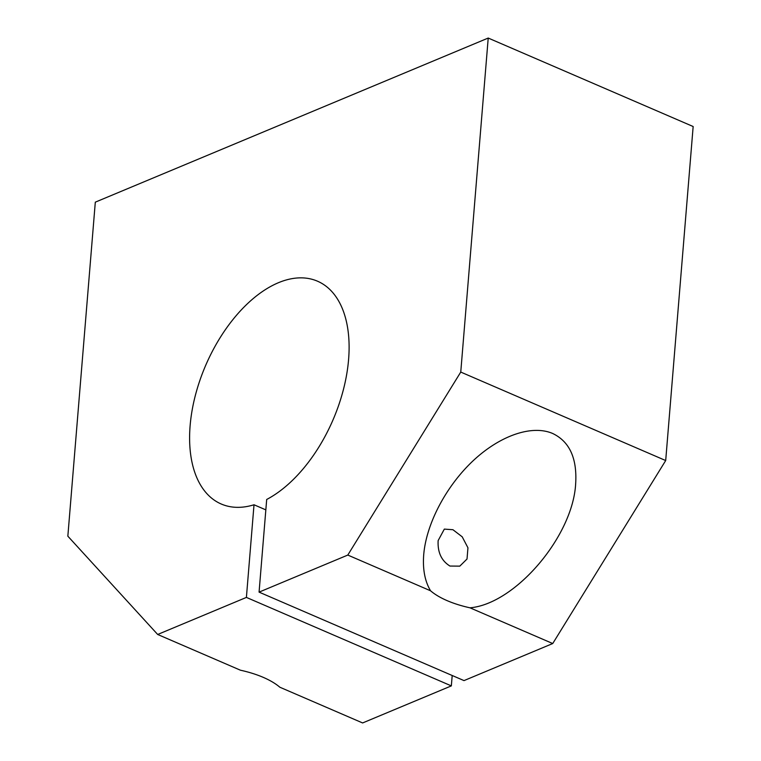 <?xml version="1.0" encoding="UTF-8"?>
<svg xmlns="http://www.w3.org/2000/svg" width="761" height="761" viewBox="0 0 761 761"><rect width="100%" height="100%" fill="white"/><g stroke="black" fill="none" stroke-linecap="round" stroke-linejoin="round"><path stroke-width="1.14" d="M265.836 509.87L254.012 504.771L246.402 597.414L157.679 634.474L67.843 536.182L95.306 202.16L488.22 38.05L460.757 372.072L347.796 555.064L259.073 592.125L266.692 499.473A121.36 69.261 -66.6 0 0 344.514 385.085A121.36 69.261 -66.6 0 0 317.461 281.18A121.36 69.261 -66.6 0 0 284.7 280.429A121.36 69.261 -66.6 0 0 196.576 390.926A121.36 69.261 -66.6 0 0 221.261 504.02A121.36 69.261 -66.6 0 0 254.012 504.771M157.679 634.474L240.438 670.203A72.818 30.44 4.7 0 1 263.316 677.385A72.818 30.44 4.7 0 1 279.848 687.221L362.617 722.95L451.34 685.889L246.402 597.414M452.928 529.713L462.212 536.819L467.948 547.796L467.026 559.012L459.806 566.136L449.941 566.051C441.437 560.762 437.508 552.267 438.146 540.586L444.338 529.104L452.928 529.713M552.638 433.466C569.561 441.551 577.238 458.322 575.658 483.796C572.862 536.353 515.226 603.996 469.975 607.811A72.818 30.44 4.7 0 1 447.097 600.629A72.818 30.44 4.7 0 1 430.564 590.793C424.876 581.271 422.593 569.238 423.715 554.693C426.265 523.853 446.013 486.26 472.99 460.881C499.977 435.52 531.891 424.533 552.638 433.466M430.564 590.793L347.796 555.064M469.975 607.811L552.733 643.54L464.01 680.6L259.073 592.125M552.733 643.54L665.694 460.548L460.757 372.072M665.694 460.548L693.157 126.526L488.22 38.05M451.34 685.889L452.196 675.492"/></g></svg>
